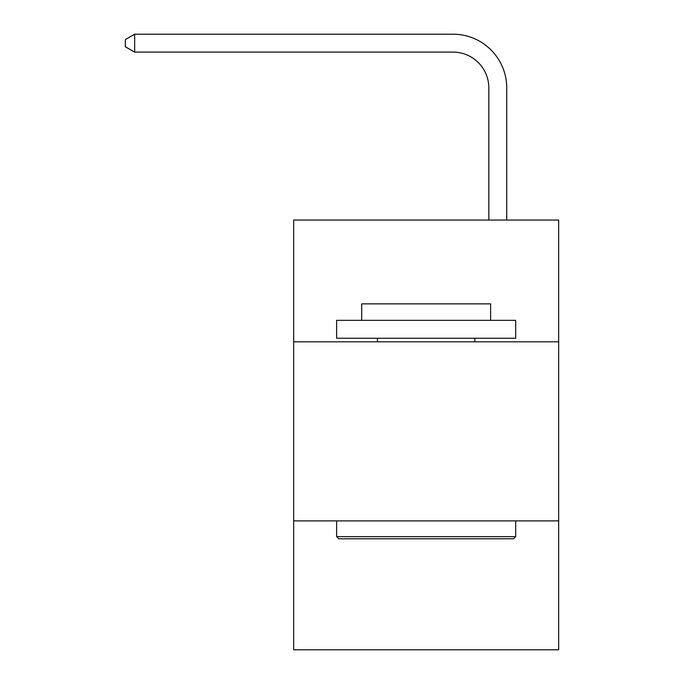 <?xml version="1.0" encoding="UTF-8"?>
<svg xmlns="http://www.w3.org/2000/svg" width="684" height="684" viewBox="0 0 684 684"><rect width="100%" height="100%" fill="white"/><g stroke="black" fill="none" stroke-linecap="round" stroke-linejoin="round"><path stroke-width="1.03" d="M558.657 341.82L558.657 220.06L293.658 220.06L293.658 341.82L558.657 341.82L558.657 649.8L293.658 649.8L293.658 341.82M558.657 520.875L293.658 520.875M488.829 220.06L488.829 87.92A35.807 35.807 128.3 0 0 453.013 52.104L134.654 52.104L125.343 46.734L125.343 39.569L134.654 34.2L453.013 34.2A53.72 53.72 -51.7 0 1 506.733 87.92L506.733 220.06M338.777 538.787L336.631 536.632L515.685 536.632L513.539 538.787L338.777 538.787M515.685 320.334L515.685 338.238L336.631 338.238L336.631 320.334L515.685 320.334M361.699 320.334L361.699 303.858L490.616 303.858L490.616 320.334M515.685 520.875L515.685 536.632M336.631 520.875L336.631 536.632M474.858 338.238L474.858 341.82M377.457 338.238L377.457 341.82M488.829 87.92A35.807 35.807 128.3 0 0 453.013 52.104A35.807 35.807 128.3 0 1 488.829 87.92A35.807 35.807 128.3 0 0 453.013 52.104A35.807 35.807 128.3 0 1 488.829 87.92A35.807 35.807 128.3 0 0 453.013 52.104A35.807 35.807 128.3 0 1 488.829 87.92A35.807 35.807 128.3 0 0 453.013 52.104A35.807 35.807 128.3 0 1 488.829 87.92A35.807 35.807 128.3 0 0 453.013 52.104A35.807 35.807 128.3 0 1 488.829 87.92M134.654 34.2L134.654 52.104"/></g></svg>
